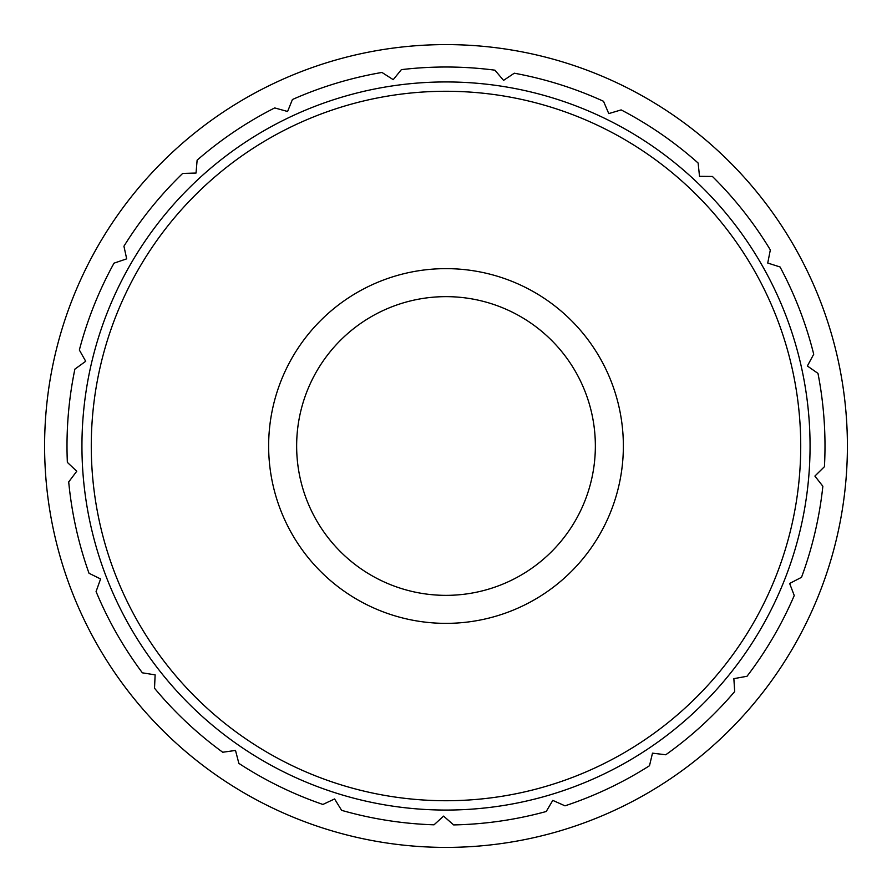 <?xml version="1.0" encoding="UTF-8"?>
<svg xmlns="http://www.w3.org/2000/svg" width="892" height="892" viewBox="0 0 892 892"><rect width="100%" height="100%" fill="white"/><g stroke="black" fill="none" stroke-linecap="round" stroke-linejoin="round"><path stroke-width="1.34" d="M623.363 446A177.363 177.363 0 0 0 446 268.637A177.363 177.363 0 0 0 268.637 446A177.363 177.363 0 0 0 446 623.363A177.363 177.363 0 0 0 623.363 446M595.354 446A149.354 149.354 0 0 0 446 296.646A149.354 149.354 0 0 0 296.646 446A149.354 149.354 0 0 0 446 595.354A149.354 149.354 0 0 0 595.354 446M67 446A379 379 0 0 0 67.357 462.368L76.745 471.244L68.706 481.936A379 379 0 0 0 89.01 573.255L100.584 578.964L96.068 591.552A379 379 0 0 0 142.374 672.824L155.13 674.865L154.517 688.234A379 379 0 0 0 222.721 752.246L235.51 750.44L238.866 763.385A379 379 0 0 0 322.904 804.45L334.589 798.953L341.614 810.337A379 379 0 0 0 434.025 824.81L443.58 816.113L453.649 824.922A379 379 0 0 0 546.216 811.508L552.784 800.38L564.993 805.833A379 379 0 0 0 649.499 765.726L652.487 753.16L665.767 754.766A379 379 0 0 0 734.696 691.545L733.86 678.656L747.017 676.27A379 379 0 0 0 794.248 595.533L789.643 583.468L801.518 577.314A379 379 0 0 0 822.859 486.24L814.898 476.072L824.431 466.694A379 379 0 0 0 817.975 373.38L807.371 365.999L813.716 354.224A379 379 0 0 0 780.043 266.964L767.733 263.04L770.331 249.916A379 379 0 0 0 712.429 176.46L699.518 176.337L698.124 163.035A379 379 0 0 0 621.144 109.906L608.768 113.596L603.516 101.287A379 379 0 0 0 514.294 73.211L503.556 80.38L494.915 70.178A379 379 0 0 0 401.378 69.643L393.227 79.667L381.966 72.453A379 379 0 0 0 292.431 99.514L287.592 111.489L274.703 107.921A379 379 0 0 0 197.121 160.17L196.039 173.048L182.67 173.427A379 379 0 0 0 123.932 246.225L126.686 258.847L114.02 263.162A379 379 0 0 0 79.355 350.032L85.71 361.282L74.883 369.132A379 379 0 0 0 67 446M81.941 446A364.059 364.059 0 0 0 446 810.059A364.059 364.059 0 0 0 810.059 446A364.059 364.059 0 0 0 446 81.941A364.059 364.059 0 0 0 81.941 446M91.274 446A354.726 354.726 0 0 0 446 800.726A354.726 354.726 0 0 0 800.726 446A354.726 354.726 0 0 0 446 91.274A354.726 354.726 0 0 0 91.274 446M44.6 446A401.4 401.4 0 0 0 446 847.4A401.4 401.4 0 0 0 847.4 446A401.4 401.4 0 0 0 446 44.6A401.4 401.4 0 0 0 44.6 446"/></g></svg>
